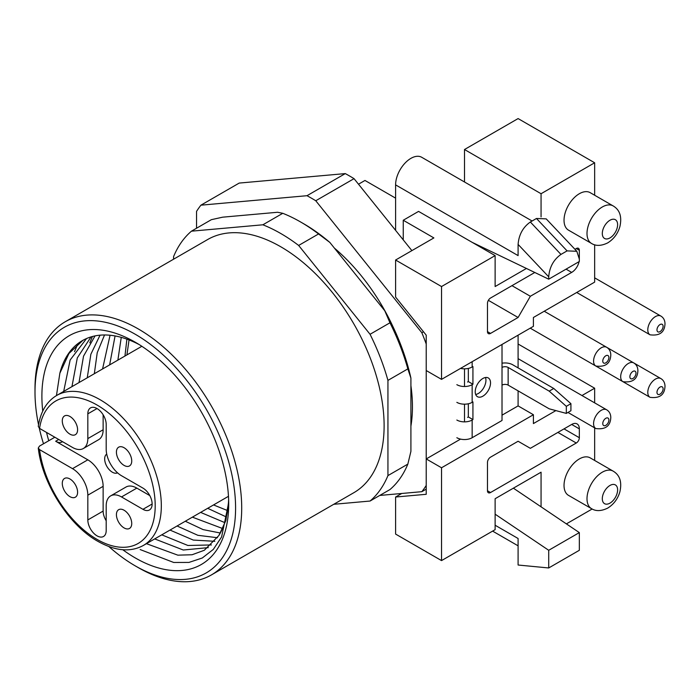 <?xml version="1.0" encoding="UTF-8"?>
<svg xmlns="http://www.w3.org/2000/svg" width="700" height="700" viewBox="0 0 700 700"><rect width="100%" height="100%" fill="white"/><g stroke="black" fill="none" stroke-linecap="round" stroke-linejoin="round"><path stroke-width="1.05" d="M62.519 441.674A12.994 7.499 60 0 1 62.169 441.892A12.994 7.499 60 0 1 55.667 441.254L87.824 459.821A21.656 12.504 60 0 1 103.136 486.334L87.824 495.18L87.824 519.934A12.994 7.499 -120 0 0 97.011 535.841A12.994 7.499 -120 0 0 103.513 536.489A12.994 7.499 -120 0 0 106.199 530.539L106.199 505.785A21.656 12.504 -120 0 1 110.688 495.871A21.656 12.504 -120 0 1 121.511 496.948L142.949 509.32A12.994 7.499 -120 0 0 149.45 509.968A12.994 7.499 -120 0 0 151.436 499.555A12.994 7.499 -120 0 0 142.949 488.101L121.511 475.729A21.656 12.504 -120 0 1 106.199 449.207L106.199 424.454A12.994 7.499 -120 0 0 100.529 411.381A12.994 7.499 -120 0 0 90.519 407.899A12.994 7.499 -120 0 0 87.824 413.849L87.824 438.602L103.136 429.756A21.656 12.504 60 0 1 98.656 439.67L83.344 448.516A21.656 12.504 -120 0 0 87.824 438.602M54.836 437.229L39.524 446.075L38.273 448.009L39.559 449.627L72.511 468.659L87.824 459.821M395.596 230.352L395.596 184.879A21.656 12.504 -60 0 1 410.909 158.357A21.656 12.504 -60 0 1 421.733 157.29L532.087 220.999M579.337 193.725A21.656 12.504 120 0 0 565.197 212.8A21.656 12.504 120 0 0 568.514 230.16L591.483 243.416A21.656 12.504 -60 0 1 588.166 226.065A21.656 12.504 -60 0 1 602.306 206.981A21.656 12.504 -60 0 1 613.139 205.914L590.17 192.649A21.656 12.504 120 0 0 579.337 193.725M579.337 458.938A21.656 12.504 120 0 0 565.197 478.012A21.656 12.504 120 0 0 568.514 495.373L591.483 508.629A21.656 12.504 -60 0 1 588.166 491.278A21.656 12.504 -60 0 1 602.306 472.194A21.656 12.504 -60 0 1 613.139 471.126L590.17 457.861A21.656 12.504 120 0 0 579.337 458.938M124.084 510.239A10.824 6.247 -120 0 0 118.668 509.696A10.824 6.247 -120 0 0 117.005 518.376A10.824 6.247 -120 0 0 124.084 527.914A10.824 6.247 -120 0 0 129.491 528.456A10.824 6.247 -120 0 0 131.154 519.776A10.824 6.247 -120 0 0 124.084 510.239M124.084 447.729A10.824 6.247 -120 0 0 118.668 447.186A10.824 6.247 -120 0 0 117.005 455.866A10.824 6.247 -120 0 0 124.084 465.404A10.824 6.247 -120 0 0 129.491 465.938A10.824 6.247 -120 0 0 131.154 457.266A10.824 6.247 -120 0 0 124.084 447.729M69.947 416.474A10.824 6.247 -120 0 0 64.531 415.931A10.824 6.247 -120 0 0 62.869 424.611A10.824 6.247 -120 0 0 69.947 434.149A10.824 6.247 -120 0 0 75.355 434.683A10.824 6.247 -120 0 0 77.017 426.011A10.824 6.247 -120 0 0 69.947 416.474M69.947 478.984A10.824 6.247 -120 0 0 64.531 478.441A10.824 6.247 -120 0 0 62.869 487.121A10.824 6.247 -120 0 0 69.947 496.659A10.824 6.247 -120 0 0 75.355 497.201A10.824 6.247 -120 0 0 77.017 488.521A10.824 6.247 -120 0 0 69.947 478.984M117.547 472.832A10.824 6.247 60 0 1 112.324 472.194A10.824 6.247 60 0 1 105.306 462.823A10.824 6.247 60 0 1 106.724 454.09M83.344 448.516A21.656 12.504 -120 0 1 72.511 447.44L39.559 428.409L38.281 426.405C40.53 411.731 46.69 401.406 56.77 395.412A86.616 50.006 60 0 1 100.074 399.7A86.616 50.006 60 0 1 156.66 476.026A86.616 50.006 60 0 1 143.386 545.44C130.506 552.466 115.343 551.11 97.913 541.363C68.836 525.219 42.149 483.411 38.273 448.009M87.824 495.18A21.656 12.504 -120 0 0 72.511 468.659M594.65 244.773L594.65 282.126L533.409 317.485L533.409 326.331L441.534 379.374L441.534 286.545L495.127 255.605L418.565 211.4L403.252 220.246L403.252 239.881M594.65 195.239L594.65 162.776L518.096 118.58L464.502 149.52L464.502 181.982M358.496 184.205L364.971 180.46L395.596 198.144M502.014 415.17L518.096 405.895L518.096 390.863M518.096 367.876L518.096 335.169M518.096 405.895L533.409 414.733L533.409 423.57L555.87 410.602M579.066 261.66A10.824 6.247 -60 0 1 571.681 272.405L530.346 296.266L518.096 317.485L490.534 333.401A4.331 2.502 -60 0 1 488.364 333.611A4.331 2.502 -60 0 1 487.471 331.634L487.471 303.345A4.331 2.502 -60 0 1 490.534 298.034L534.8 272.484M574.945 249.305L576.275 248.535A4.331 2.502 -60 0 1 578.445 248.316A4.331 2.502 -60 0 1 579.337 250.303L579.337 261.494L548.712 279.178L472.159 242.349M594.65 162.776L541.065 193.725L541.065 216.939M495.127 255.605L495.127 286.545L526.444 268.459M564.025 428.881L579.337 437.719L579.337 428.881L571.681 424.454L530.346 448.324L518.096 441.254L490.534 457.161A4.331 2.502 -60 0 0 487.471 462.472L487.471 490.761L490.534 492.529L576.275 443.021L557.9 432.416M579.337 437.719A4.331 2.502 -60 0 1 576.275 443.021M490.534 492.529A4.331 2.502 -60 0 1 488.364 492.739A4.331 2.502 -60 0 1 487.471 490.761M571.681 424.454A10.824 6.247 -60 0 1 577.097 423.92A10.824 6.247 -60 0 1 579.337 428.881M594.65 460.451L594.65 427.866M594.65 402.859L594.65 388.211L581.971 395.535M541.065 506.817L541.065 472.194L495.127 498.715L495.127 529.655L441.534 560.595L441.534 467.775L533.409 414.733M592.156 508.996L566.387 523.88M441.534 379.374L426.221 370.527L426.221 335.169L395.596 297.071L395.596 260.024L441.534 286.545M518.096 344.006L594.65 388.211M441.534 560.595L395.596 534.074L395.596 497.026L426.221 494.296L426.221 458.938L441.534 467.775M464.502 149.52L541.065 193.725M464.502 368.821L464.502 386.505L464.502 368.821M464.502 404.189L464.502 421.864L464.502 404.189M395.596 260.024L433.877 237.921L403.252 220.246M460.548 439.119L426.221 458.938M401.748 493.474L395.596 497.026M511.971 285.661L530.346 296.266M488.364 300.326L518.096 317.485M579.337 259.14L576.817 251.282L567.087 250.889L560.962 254.424C553.577 259.665 549.5 267.129 548.712 276.824L548.712 279.178M395.596 184.879L518.096 255.605L518.096 244.405C518.875 234.719 522.952 227.246 530.346 222.014L560.962 254.424M495.127 525.236L518.096 538.501L518.096 565.023L548.712 567.962L579.337 550.288L579.337 532.604L513.38 488.171M548.712 567.962L548.712 550.288L495.127 514.185M567.087 250.889L536.471 218.479L530.346 222.014M536.471 218.479L546.201 218.873L576.817 251.282M579.337 532.604L548.712 550.288M103.136 486.334L103.136 511.088A12.994 7.499 -120 0 0 106.199 520.765M110.688 495.871L126 487.034A21.656 12.504 60 0 1 136.824 488.11L149.8 495.591M103.136 414.776L103.136 429.756M196.543 228.244L196.543 211.4A184.065 106.269 60 0 1 200.918 205.179L239.199 183.076L345.284 173.6L307.002 195.702A184.065 106.269 60 0 1 311.377 198.144A184.065 106.269 60 0 1 315.761 200.751L421.846 332.727A184.065 106.269 60 0 1 426.221 344.006L426.221 485.459A184.065 106.269 60 0 1 421.846 491.68L379.759 495.442M345.284 173.6A184.065 106.269 60 0 1 349.659 176.041A184.065 106.269 60 0 1 354.043 178.657L411.889 250.618M410.909 426.125A142.923 82.513 -120 0 0 410.909 385.656M392.674 326.034A142.923 82.513 -120 0 0 334.39 248.089M200.918 205.179L307.002 195.702M315.761 200.751L354.043 178.657M423.491 331.774L421.846 332.727M421.846 491.68L426.221 489.151M108.876 546.56A141.838 81.891 -120 0 0 135.293 565.898A141.838 81.891 -120 0 0 235.585 507.999A141.838 81.891 -120 0 0 135.293 334.285A141.838 81.891 -120 0 0 35 392.192A141.838 81.891 -120 0 0 38.544 424.734M138.355 567.665L135.293 565.898A141.838 81.891 -120 0 0 135.293 565.906L138.355 567.674A146.169 84.394 60 0 1 138.355 567.665A146.169 84.394 60 0 0 211.435 574.91L353.841 492.695A146.169 84.394 60 0 0 376.25 375.567A146.169 84.394 60 0 0 280.761 246.767A146.169 84.394 60 0 0 207.673 239.523L65.275 321.738A146.169 84.394 60 0 1 138.355 328.983A146.169 84.394 60 0 1 233.844 457.782A146.169 84.394 60 0 1 211.435 574.91M56.455 395.596L59.859 373.231A121.266 70.009 -120 0 1 82.32 340.655A121.266 70.009 -120 0 1 139.204 344.592M42.735 411.119A132.09 76.265 60 0 1 135.293 342.239A132.09 76.265 60 0 1 228.699 504.017A132.09 76.265 60 0 1 135.293 557.944A132.09 76.265 60 0 1 122.771 549.736M48.764 440.738A132.09 76.265 60 0 1 46.532 432.442M91.017 336.901L77.306 357.901L71.942 386.654M63.7 391.405L70.14 359.993L86.572 338.52M100.03 335.178L90.86 354.252L87.255 377.808M79.013 382.567L83.527 356.169L95.06 335.895M110.058 335.248L102.567 368.97M94.325 373.73L97.23 352.695L104.527 334.976M121.258 337.356L117.88 360.132M109.638 364.884L115.071 335.947M124.95 356.046L126.893 339.141M154.683 538.913L183.278 550.016L208.276 547.628M146.44 543.673L177.852 555.17L192.097 554.75L204.312 550.27L218.855 535.553A121.266 70.009 -120 0 0 228.611 499.459M169.995 530.075L193.279 540.067L214.83 541.301M211.444 544.941L187.915 545.484L161.752 534.835M185.308 521.238L203.123 529.611L220.325 533.015M217.49 537.731L197.838 535.299L177.065 525.989M200.62 512.391L224.752 522.594M222.53 528.491L192.377 517.151M226.319 516.959L207.69 508.314M298.646 245.446L318.553 233.957A162.409 93.765 -120 0 0 300.668 222.014A162.409 93.765 -120 0 0 282.774 213.299L277.602 212.266L222.67 217.175L211.365 219.678L191.459 231.175L262.868 224.796A162.409 93.765 60 0 1 280.761 233.502A162.409 93.765 60 0 1 298.646 245.446L370.055 334.285L389.961 322.787A162.409 93.765 -120 0 1 407.846 368.891L387.94 380.389L387.94 475.597L407.846 464.109A162.409 93.765 -120 0 1 389.961 489.554L370.055 501.043L333.76 504.289M262.868 224.796L282.774 213.299M300.668 222.014A162.409 93.765 -120 0 0 300.659 222.014L303.73 223.781A158.077 91.263 60 0 1 329.849 242.436L384.781 310.774A158.077 91.263 60 0 1 410.909 378.114L410.909 451.351L407.846 464.109M387.94 475.597A162.409 93.765 60 0 1 370.055 501.043M370.055 334.285A162.409 93.765 60 0 1 387.94 380.389M173.574 259.21L173.574 256.62A162.409 93.765 60 0 1 191.459 231.175M407.846 368.891L410.909 378.114M384.781 310.774L389.961 322.787M318.553 233.957L329.849 242.436M82.968 340.287L68.959 353.483L59.859 373.231M228.69 502.609L221.602 536.935L213.334 549.386L202.309 557.988L188.939 562.424L173.696 562.468L140.14 549.544M218.855 535.553L225.838 520.634L228.646 501.541M35 392.192L35 388.649A146.169 84.394 60 0 1 65.275 321.738M39.305 428.26A141.838 81.891 -120 0 0 43.505 443.774M74.515 351.662L77.788 343.936M89.828 342.825L92.418 336.507M475.221 391.746A10.824 6.247 120 0 0 477.461 396.699A10.824 6.247 120 0 0 485.809 393.803A10.824 6.247 120 0 0 490.534 382.909A10.824 6.247 120 0 0 488.285 377.947A10.824 6.247 120 0 0 479.946 380.852A10.824 6.247 120 0 0 475.221 391.746M475.676 394.494A10.824 6.247 120 0 0 485.94 380.257A10.824 6.247 120 0 0 485.485 377.51M502.014 344.453L502.014 420.481L472.159 437.719A10.824 6.247 0 0 1 456.846 437.719M456.846 384.676A10.824 6.247 180 0 0 472.159 384.676L472.929 384.23L472.929 366.546L472.159 366.993A10.824 6.247 0 0 1 460.548 368.392M456.846 420.035A10.824 6.247 180 0 0 472.159 420.035L472.929 419.589L472.929 401.914L472.159 402.351A10.824 6.247 0 0 1 456.846 402.351M467.565 382.025L468.335 381.579L468.335 368.419M467.565 417.384L468.335 416.938L468.335 403.777M468.335 416.938L472.929 419.589M468.335 381.579L472.929 384.23M553.779 388.483L570.92 403.681L566.326 406.332L549.185 391.134L553.779 388.483L512.733 364.787A10.824 6.247 0 0 0 502.014 363.204M549.185 391.134L508.139 367.439A4.331 2.502 0 0 0 502.014 367.439M502.014 385.114A4.331 2.502 180 0 1 508.139 385.114L549.185 408.809L566.326 413.402L570.92 410.751L570.92 403.681M566.326 406.332L566.326 413.402M39.559 449.627A82.285 47.512 -120 0 0 97.011 539.376A82.285 47.512 -120 0 0 155.199 505.785A82.285 47.512 -120 0 0 97.011 405.002A82.285 47.512 -120 0 0 39.559 428.409M609.962 485.459A10.824 6.247 120 0 0 602.306 498.715A10.824 6.247 120 0 0 609.962 503.134A10.824 6.247 120 0 0 617.619 489.877A10.824 6.247 120 0 0 609.962 485.459M609.962 220.246A10.824 6.247 120 0 0 602.306 233.502A10.824 6.247 120 0 0 609.962 237.921A10.824 6.247 120 0 0 617.619 224.665A10.824 6.247 120 0 0 609.962 220.246M58.73 439.486L55.667 441.254M579.337 250.303L576.275 248.535M571.681 272.405L566.072 269.159M487.471 331.634L490.534 333.401M548.712 276.824L518.096 244.405M152.136 504.017L142.949 509.32M136.824 488.11L121.511 496.948M97.011 408.546L87.824 413.849M103.136 511.088L87.824 519.934M593.582 423.579A10.824 6.247 -60 0 1 598.308 412.685A10.824 6.247 -60 0 1 606.646 409.789C609.298 411.381 610.68 413.919 610.794 417.392C610.47 426.055 605.474 429.774 595.822 428.54A10.824 6.247 -60 0 1 593.582 423.579M608.895 420.044A4.331 2.502 120 0 0 605.832 418.276A4.331 2.502 120 0 0 602.77 423.579A4.331 2.502 120 0 0 605.832 425.346A4.331 2.502 120 0 0 608.895 420.044M593.582 361.069A10.824 6.247 -60 0 1 598.308 350.175A10.824 6.247 -60 0 1 606.646 347.27C609.298 348.871 610.68 351.409 610.794 354.882C610.47 363.545 605.474 367.264 595.822 366.03A10.824 6.247 -60 0 1 593.582 361.069M608.895 357.534A4.331 2.502 120 0 0 605.832 355.766A4.331 2.502 120 0 0 602.77 361.069A4.331 2.502 120 0 0 605.832 362.836A4.331 2.502 120 0 0 608.895 357.534M647.789 392.368A10.824 6.247 -60 0 1 655.445 379.102A10.824 6.247 -60 0 1 660.852 378.569C663.495 380.152 664.878 382.69 665 386.181C664.668 394.844 659.68 398.554 650.029 397.32A10.824 6.247 -60 0 1 647.789 392.368M663.101 388.832A4.331 2.502 120 0 0 660.039 387.065A4.331 2.502 120 0 0 656.976 392.368A4.331 2.502 120 0 0 660.039 394.135A4.331 2.502 120 0 0 663.101 388.832M647.789 329.858A10.824 6.247 -60 0 1 655.445 316.592A10.824 6.247 -60 0 1 660.852 316.059C663.495 317.642 664.878 320.18 665 323.662C664.668 332.334 659.68 336.044 650.029 334.81A10.824 6.247 -60 0 1 647.789 329.858M663.101 326.322A4.331 2.502 120 0 0 660.039 324.546A4.331 2.502 120 0 0 656.976 329.858A4.331 2.502 120 0 0 660.039 331.625A4.331 2.502 120 0 0 663.101 326.322M620.681 376.714A10.824 6.247 -60 0 1 628.337 363.457A10.824 6.247 -60 0 1 633.754 362.924C636.387 364.507 637.77 367.045 637.901 370.527C637.569 379.199 632.581 382.909 622.921 381.675A10.824 6.247 -60 0 1 620.681 376.714M635.994 373.179A4.331 2.502 120 0 0 632.931 371.411A4.331 2.502 120 0 0 629.869 376.714A4.331 2.502 120 0 0 632.931 378.49A4.331 2.502 120 0 0 635.994 373.179M472.159 384.676L472.159 402.351M472.159 420.035L472.159 437.719M472.159 361.69L472.159 366.993M508.139 367.439L508.139 385.114M591.483 508.629C595.858 511.403 601.274 511.227 607.722 508.095C613.751 504.315 617.803 498.89 619.894 491.802C622.09 481.959 619.832 475.064 613.139 471.126M591.483 243.416C595.858 246.19 601.274 246.015 607.722 242.882C613.751 239.102 617.803 233.678 619.894 226.59C622.09 216.746 619.832 209.851 613.139 205.914M143.386 545.44L228.463 496.317M56.77 395.412L141.846 346.29M492.608 531.108L518.096 545.825M227.561 510.571L213.535 504.936M129.054 339.946L126.919 354.909M518.096 358.654L606.646 409.789M567.971 412.457L595.822 428.54M544.233 311.238L606.646 347.27M650.029 397.32L595.822 366.03M633.824 362.959L660.852 378.569M576.712 292.486L650.029 334.81M594.65 277.839L660.852 316.059M530.233 328.16L622.921 381.675M606.716 347.314L633.754 362.924"/></g></svg>
